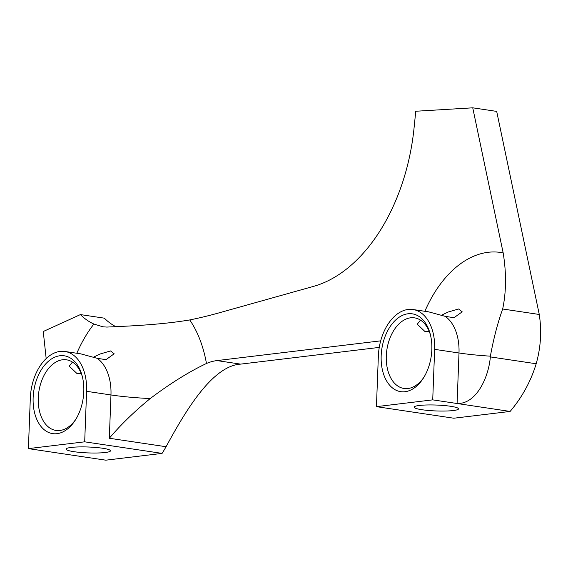 <?xml version="1.0" encoding="UTF-8"?>
<svg xmlns="http://www.w3.org/2000/svg" width="568" height="568" viewBox="0 0 568 568"><rect width="100%" height="100%" fill="white"/><g stroke="black" fill="none" stroke-linecap="round" stroke-linejoin="round"><path stroke-width="0.85" d="M385.935 334.389A39.341 24.971 98.5 0 1 409.663 313.671A39.341 24.971 98.5 0 1 430.104 333.594A39.341 24.971 98.5 0 1 427.065 371.11A39.341 24.971 98.5 0 1 423.472 377.976A39.341 24.971 98.5 0 1 389.549 385.111A39.341 24.971 98.5 0 1 385.935 334.389M430.395 334.722A35.699 22.656 -81.5 0 0 414.562 317.86A35.699 22.656 -81.5 0 0 390.621 336.504A35.699 22.656 -81.5 0 0 404.011 388.476A35.699 22.656 -81.5 0 0 424.083 376.982M37.9 376.35A39.341 24.971 98.5 0 1 61.628 355.632A39.341 24.971 98.5 0 1 82.069 375.555A39.341 24.971 98.5 0 1 79.03 413.071A39.341 24.971 98.5 0 1 75.438 419.937A39.341 24.971 98.5 0 1 41.507 427.072A39.341 24.971 98.5 0 1 37.9 376.35M82.36 376.683A35.699 22.656 -81.5 0 0 66.527 359.821A35.699 22.656 -81.5 0 0 42.586 378.465A35.699 22.656 -81.5 0 0 55.969 430.43A35.699 22.656 -81.5 0 0 76.048 418.935M81.274 373.581L76.95 373.51L69.232 366.183L72.427 362.064M429.309 331.627L424.985 331.549L417.267 324.221L420.462 320.111M73.975 451.688A22.223 2.954 -177.8 0 0 97.597 452.994A22.223 2.954 -177.8 0 0 110.483 450.807A22.223 2.954 -177.8 0 0 102.588 448.237A22.223 2.954 -177.8 0 0 78.966 446.931A22.223 2.954 -177.8 0 0 66.073 449.118A22.223 2.954 -177.8 0 0 73.975 451.688M422.01 409.727A22.223 2.954 -177.8 0 0 445.631 411.033A22.223 2.954 -177.8 0 0 458.518 408.846A22.223 2.954 -177.8 0 0 450.623 406.276A22.223 2.954 -177.8 0 0 427.001 404.977A22.223 2.954 -177.8 0 0 414.115 407.157A22.223 2.954 -177.8 0 0 422.01 409.727M86.606 391.316A43.715 27.747 -81.5 0 0 64.922 351.478A43.715 27.747 -81.5 0 0 35.614 374.312A43.715 27.747 -81.5 0 0 30.324 398.104L28.4 448.613L84.689 441.826L86.606 391.316L110.966 394.959A43.715 27.747 -81.5 0 0 97.171 358.309L105.953 359.672L114.175 353.793L110.526 350.939L99.982 354.041L93.5 357.166M64.922 351.478L80.684 353.836L97.171 358.309M490.383 356.171A69.395 9.216 2.2 0 1 459.001 352.998L434.648 349.356A43.715 27.747 98.5 0 0 412.964 309.517A43.715 27.747 98.5 0 0 378.359 356.143L376.435 406.652L432.724 399.865L457.084 403.507C476.346 404.231 488.7 377.273 490.34 356.91L490.383 356.171C493.571 338.684 497.667 322.965 502.673 308.999C506.287 291.774 506.45 273.08 503.17 252.909L472.746 107.821L415.762 111.25L414.036 128.212A165.331 104.938 98.5 0 1 395.15 201.988A165.331 104.938 98.5 0 1 313.642 286.343L218.779 312.933A874.251 554.915 98.5 0 1 189.74 319.933C159.736 325.045 124.605 326.238 106.862 327.076L102.886 326.799L93.89 324.037A92.527 58.731 98.5 0 1 80.393 314.587L104.334 318.165A92.527 58.731 -81.5 0 0 116.128 326.806M441.535 315.212L448.017 312.08L458.561 308.978L462.21 311.839L453.995 317.711L445.213 316.348L428.719 311.875L412.964 309.517M420.377 320.146L421.037 320.487M445.213 316.348A43.715 27.747 98.5 0 1 459.001 352.998L457.084 403.507L510.114 411.438C522.106 397.288 530.803 381.391 536.192 363.761C540.558 348.291 541.695 332.649 539.6 316.83A184.309 116.987 -81.5 0 0 539.273 314.473L496.688 111.399L472.746 107.821M490.34 356.91L536.192 363.761M502.673 308.999L539.273 314.473M380.695 340.85L216.969 360.588L240.619 364.123L379.261 347.403M434.648 349.356L432.724 399.865M376.435 406.652L453.832 418.218L510.114 411.438M46.178 358.571L43.253 331.513L80.393 314.587M28.4 448.613L105.79 460.179L162.079 453.392A171.82 130.789 83.1 0 0 166.069 446.732C184.778 412.304 211.892 365.863 240.619 364.123M84.689 441.826L162.079 453.392M166.069 446.732L109.319 438.255C120.75 424.75 134.375 411.523 150.193 398.566C170.279 383.428 189.037 371.742 206.461 363.492A80.138 50.864 98.5 0 1 216.969 360.588M109.319 438.255L110.966 394.959A69.395 9.216 2.2 0 0 150.193 398.566M206.461 363.492A113.103 71.795 -81.5 0 0 189.74 319.933M424.871 311.299A113.103 71.795 98.5 0 1 503.17 252.909M93.89 324.037A113.103 71.795 -81.5 0 0 76.829 353.26M102.886 326.792L103.277 326.849M99.982 354.041L100.337 353.878M448.379 311.917L448.017 312.08"/></g></svg>
